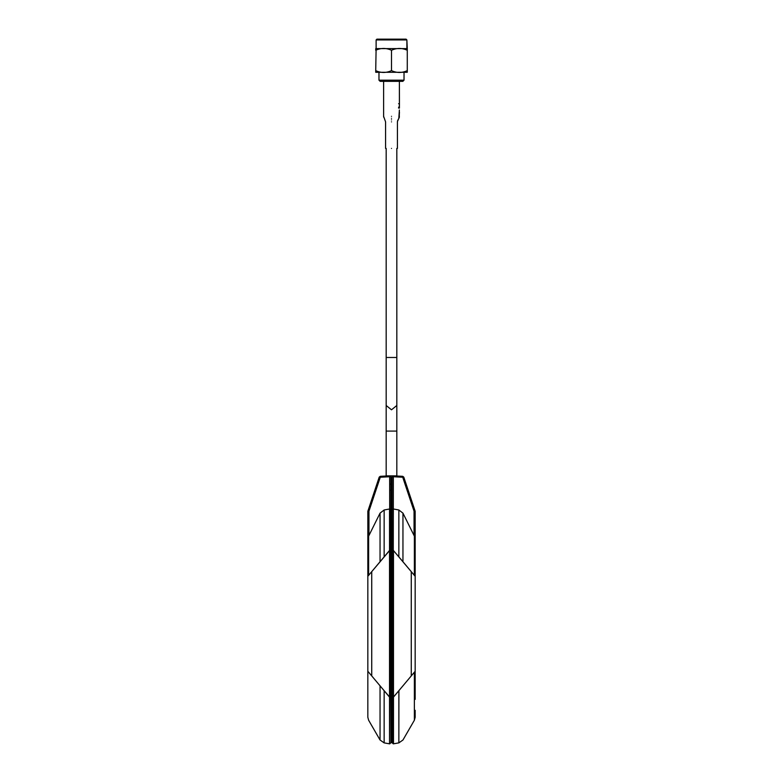 <?xml version="1.0" encoding="UTF-8"?>
<svg xmlns="http://www.w3.org/2000/svg" width="783" height="783" viewBox="0 0 783 783"><rect width="100%" height="100%" fill="white"/><g stroke="black" fill="none" stroke-linecap="round" stroke-linejoin="round"><path stroke-width="1.17" d="M396.824 476.005L396.824 405.486L396.824 476.005M389.66 490.256L390.913 490.256M380.049 513.139L380.049 561.734L389.523 550.449L389.523 743.83L384.15 742.881L384.15 690.704L389.885 697.35L389.885 550.204L390.913 550.958L389.513 550.449L367.834 576.288L389.533 550.429L389.523 508.999L384.15 509.978L380.049 513.139L368.627 536.149L367.834 539.213L367.834 717.267L367.834 671.266L389.523 697.115L390.913 696.596L390.913 550.958L389.728 550.273L389.66 476.739L380.274 477.239L380.274 476.318L386.176 476.005L386.176 431.081L396.824 431.081L386.176 431.081L386.176 475.849L389.171 475.849M399.379 109.992L398.85 117.861M399.261 117.479L399.369 112.321M399.428 111.91L399.418 112.498M399.34 105.656L399.389 106.537M399.389 103.053L399.428 103.65M399.389 97.846L399.389 81.354L399.428 98.335M399.389 98.756L399.389 98.267M398.586 107.398L399.183 107.398L398.586 108.113M392.087 509.831L389.728 508.989L390.913 509.899L390.913 477.141L392.087 477.121M392.087 623.777L392.087 550.958L392.087 623.777M390.913 477.141L390.913 550.948L390.913 477.004L389.66 475.829L385.559 476.044M403.793 477.121L402.726 476.318L403.793 477.121L415.166 511.25L403.793 477.121L402.726 477.239L402.726 476.318L393.34 475.829L392.087 477.004L393.281 475.819L393.34 476.739L402.726 477.239L414.05 511.191L415.166 511.25L415.166 539.213L414.373 536.149L402.951 513.139L402.951 561.734L401.875 560.452M401.591 687.445L415.166 671.266L415.166 539.213L415.166 576.288L393.213 550.243M398.381 556.282L399.379 557.476M403.734 562.664L411.271 571.649L411.271 675.905L394.309 696.116M402.951 513.139L398.85 509.978L398.85 556.85L393.135 550.214L399.594 557.731M393.164 550.224L393.34 508.989L392.087 509.87L392.087 550.958L393.272 550.273L392.087 550.958L392.087 742.715L393.272 743.85L393.272 741.56M384.15 690.704L369.899 673.732L380.049 685.82L380.049 740.013L380.049 685.82L389.513 697.105M389.523 743.83L389.728 697.281L390.913 696.606L389.728 697.281L390.913 696.606L390.913 742.695L390.913 696.606M385.892 692.789L382.897 689.216M378.855 684.391L371.729 675.905L371.729 571.649L369.899 573.822M389.728 508.989L389.728 550.273L390.913 550.948M368.627 672.205C368.627 735.364 368.627 735.364 368.627 672.205L367.941 671.383M367.834 539.213L367.834 511.25L368.95 511.191L367.834 511.25L368.95 511.191L380.274 477.239L379.207 477.121L380.274 476.318L379.207 477.121L367.834 511.25M392.087 696.596L393.487 697.105L392.087 696.596L392.087 694.159L392.087 696.596L393.487 697.105C393.477 748.607 393.477 768.28 393.487 697.105L398.85 690.704L393.272 697.281L393.272 743.85L398.85 742.881L402.951 740.013L414.373 720.233L415.166 717.267L415.166 710.289M397.5 692.309L398.958 690.577M393.487 697.105L393.487 550.449M393.272 550.273L393.34 476.739L392.097 476.994L392.087 509.87M398.85 509.978L393.477 508.999M400.681 559.033L402.951 561.734M413.473 673.282L412.494 674.457L413.473 673.282M401.64 687.386L402.951 685.82C402.951 757.171 402.951 757.171 402.951 685.82L401.366 687.709M398.919 690.626L398.85 742.881L398.85 690.704M415.166 671.266L415.166 699.376M380.274 476.318L389.66 475.829M389.885 550.204L371.729 571.649M380.049 561.734L368.627 575.348L368.627 536.149M389.66 484.09L390.913 484.09M399.369 117.01L399.33 116.334M397.421 121.61L399.222 117.421M399.428 107.966L399.428 107.193L398.586 107.193L399.428 106.772M398.586 103.718L399.183 103.718M399.428 105.871L399.428 106.821M406.093 39.15L406.886 39.943L406.886 48.615L376.114 48.615L376.114 39.943L376.907 39.15L406.093 39.15L406.886 39.943L407.277 48.644L407.277 70.627C402.012 73.054 396.746 73.054 391.5 70.627C386.234 73.054 380.969 73.054 375.723 70.627L376.114 48.615M375.723 70.627L375.723 72.261L378.972 72.281L378.972 80.179L404.028 80.179L402.844 81.354L380.156 81.354L378.972 80.179M378.972 72.281L404.028 72.281L404.028 80.179L404.028 72.281L407.277 72.261L407.277 70.627L407.277 72.261M386.176 148.418L386.176 357.488L386.176 148.418M406.886 39.943L376.114 39.943M375.723 48.644L375.723 50.269C380.988 47.851 386.254 47.851 391.5 50.269C396.766 47.851 402.031 47.851 407.277 50.269M391.5 70.627L391.5 50.269M396.824 148.418L396.824 357.488L386.176 357.488L386.176 405.486L391.5 409.803L396.824 405.486L396.824 357.488L396.824 405.486M404.028 80.179L402.844 81.354M376.114 72.281L406.886 72.281M394.593 71.997L395.523 72.124M388.456 71.987L389.631 71.703M398.919 118.018L399.271 117.244L398.978 118.164M391.5 148.418C383.866 148.418 383.866 148.418 391.5 148.418C399.134 148.418 399.134 148.418 391.5 148.418M389.973 475.849L393.017 475.849M393.829 475.849L396.824 475.849M393.135 697.34L393.135 550.214L393.135 697.34M414.373 536.149L414.373 575.348M414.05 535.484L414.05 511.191M414.373 672.205L414.373 720.233L414.373 672.205M384.15 556.85L384.15 509.978M368.95 535.484L368.95 511.191M391.5 121.864C383.866 121.864 383.866 121.864 391.5 121.864C399.134 121.864 399.134 121.864 391.5 121.864M391.5 119.887C399.819 119.887 399.819 119.887 391.5 119.887C383.181 119.887 383.181 119.887 391.5 119.887M391.5 116.334C381.321 116.334 381.321 116.334 391.5 116.334C401.679 116.334 401.679 116.334 391.5 116.334M391.5 118.302C382.006 118.302 382.006 118.302 391.5 118.302C400.994 118.302 400.994 118.302 391.5 118.302M399.428 112.361L399.428 113.222M399.428 102.945L399.428 106.625M399.428 107.398L399.428 108.113M384.15 742.881L380.049 740.013L368.627 720.233L367.834 717.267M392.087 742.715L390.913 742.695L389.728 743.85M399.271 117.45L398.899 118.321M399.428 103.718L399.428 104.501M386.176 405.486L386.176 431.081M399.379 116.98L399.124 117.861M383.611 81.354L383.611 116.334L385.579 121.864L385.579 148.418M397.421 121.864L397.421 148.418L397.421 121.864M397.558 120.807L398.86 118.302M399.389 98.687L399.389 101.213L399.389 98.687M399.389 103.816L399.389 105.901M399.389 106.116L399.389 107.398M383.699 117.147L383.621 116.559M399.389 104.501L399.389 105.862M399.428 98.364L399.428 102.593"/></g></svg>
